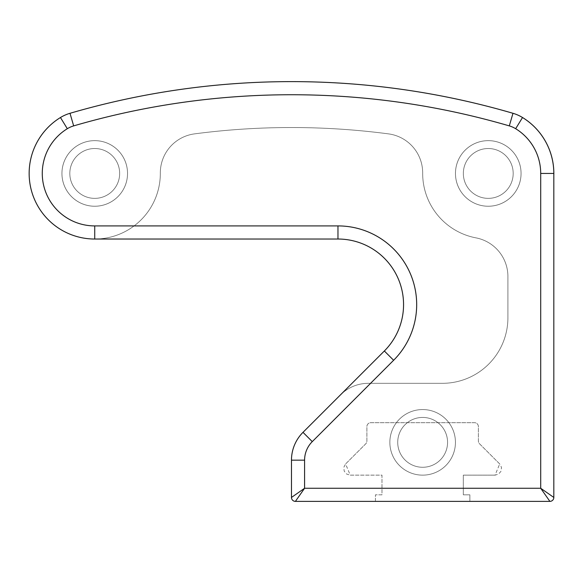 <?xml version="1.0" encoding="UTF-8"?>
<svg xmlns="http://www.w3.org/2000/svg" width="583" height="583" viewBox="0 0 583 583"><rect width="100%" height="100%" fill="white"/><g stroke="black" fill="none" stroke-linecap="round" stroke-linejoin="round"><path stroke-width="0.44" stroke-dasharray="2.92 2.19" d="M61.936 173.442A32.801 32.801 0 0 0 94.737 206.244A32.801 32.801 0 0 0 127.539 173.442A32.801 32.801 0 0 0 94.737 140.641A32.801 32.801 0 0 0 61.936 173.442A32.801 32.801 0 0 0 94.737 206.244A32.801 32.801 0 0 0 127.539 173.442A32.801 32.801 0 0 0 94.737 140.641A32.801 32.801 0 0 0 61.936 173.442A32.794 32.794 0 0 1 94.737 140.649A32.794 32.794 0 0 1 127.531 173.442A32.794 32.794 0 0 0 94.737 140.649A32.794 32.794 0 0 0 61.944 173.442A32.794 32.794 0 0 0 94.737 206.236A32.794 32.794 0 0 0 127.531 173.442A32.794 32.794 0 0 1 94.737 206.236A32.794 32.794 0 0 1 61.944 173.442A32.794 32.794 0 0 0 94.737 206.236A32.794 32.794 0 0 0 127.531 173.442A32.794 32.794 0 0 1 94.737 206.236A32.794 32.794 0 0 1 61.944 173.442A32.794 32.794 0 0 1 94.737 140.649A32.794 32.794 0 0 1 127.531 173.442A32.794 32.794 0 0 0 94.737 140.649A32.794 32.794 0 0 0 61.944 173.442A32.794 32.794 0 0 0 94.737 206.236A32.794 32.794 0 0 0 127.531 173.442A32.794 32.794 0 0 0 94.737 140.649A32.794 32.794 0 0 0 61.944 173.442M455.461 173.442A32.801 32.801 0 0 0 488.262 206.244A32.801 32.801 0 0 0 521.064 173.442A32.801 32.801 0 0 0 488.262 140.641A32.801 32.801 0 0 0 455.461 173.442A32.801 32.801 0 0 0 488.262 206.244A32.801 32.801 0 0 0 521.064 173.442A32.801 32.801 0 0 0 488.262 140.641A32.801 32.801 0 0 0 455.461 173.442A32.794 32.794 0 0 1 488.262 140.649A32.794 32.794 0 0 1 521.056 173.442A32.794 32.794 0 0 0 488.262 140.649A32.794 32.794 0 0 0 455.469 173.442A32.794 32.794 0 0 0 488.262 206.236A32.794 32.794 0 0 0 521.056 173.442A32.794 32.794 0 0 1 488.262 206.236A32.794 32.794 0 0 1 455.469 173.442A32.794 32.794 0 0 0 488.262 206.236A32.794 32.794 0 0 0 521.056 173.442A32.794 32.794 0 0 1 488.262 206.236A32.794 32.794 0 0 1 455.469 173.442A32.794 32.794 0 0 1 488.262 140.649A32.794 32.794 0 0 1 521.056 173.442A32.794 32.794 0 0 0 488.262 140.649A32.794 32.794 0 0 0 455.469 173.442A32.794 32.794 0 0 0 488.262 206.236A32.794 32.794 0 0 0 521.056 173.442A32.794 32.794 0 0 0 488.262 140.649A32.794 32.794 0 0 0 455.469 173.442M422.675 173.442A65.588 65.588 0 0 0 475.947 237.864A39.352 39.352 0 0 1 507.91 276.517L507.91 317.735A65.588 65.588 0 0 1 442.322 383.322L368.325 383.322A39.352 39.352 0 0 0 340.501 394.851L303 432.346A39.352 39.352 0 0 0 291.471 460.169L291.471 497.445A3.935 3.935 0 0 0 295.406 501.38L375.423 501.38L375.423 494.821L381.982 494.821L381.982 475.145L350.237 475.145L345.602 463.951L365.745 443.801A3.935 3.935 0 0 0 366.896 441.018L366.896 426.61A3.935 3.935 0 0 1 370.832 422.675L474.46 422.675A3.935 3.935 0 0 1 478.395 426.61L478.395 441.018A3.935 3.935 0 0 0 479.554 443.801L499.697 463.951L495.062 475.145L463.31 475.145L463.31 494.821L469.869 494.821L469.869 501.38L549.886 501.38A3.935 3.935 0 0 0 553.821 497.445L553.85 173.442A65.588 65.588 0 0 0 522.543 117.526A39.352 39.352 0 0 0 513.004 113.299A790.184 790.184 0 0 0 69.996 113.299A39.352 39.352 0 0 0 60.457 117.526A65.588 65.588 0 0 0 94.737 239.03A65.588 65.588 0 0 0 160.325 173.442L160.325 173.1A39.352 39.352 0 0 1 194.547 133.871A744.272 744.272 0 0 1 388.453 133.871A39.352 39.352 0 0 1 422.675 172.889L422.675 173.1A65.588 65.588 0 0 0 475.947 237.864A39.352 39.352 0 0 1 507.91 276.517L507.91 317.735A65.588 65.588 0 0 1 442.322 383.322L368.325 383.322A39.352 39.352 0 0 0 340.501 394.851L384.35 350.995A65.588 65.588 0 0 0 337.972 239.03L94.737 239.03A65.588 65.588 0 0 1 29.15 173.442A65.588 65.588 0 0 0 94.737 239.03A65.588 65.588 0 0 0 160.325 173.442L160.325 173.1A39.352 39.352 0 0 1 194.547 133.871A744.272 744.272 0 0 1 388.453 133.871A39.352 39.352 0 0 1 422.675 172.889L422.675 173.1A65.588 65.588 0 0 0 422.675 173.442M67.315 128.712L60.457 117.526A39.352 39.352 0 0 1 69.996 113.299A790.184 790.184 0 0 1 512.982 113.299A39.352 39.352 0 0 1 522.521 117.526A65.588 65.588 0 0 1 553.821 173.442L553.821 497.445A3.935 3.935 0 0 1 549.886 501.38L295.406 501.38A3.935 3.935 0 0 1 291.471 497.445L291.471 460.169A39.352 39.352 0 0 1 303 432.346L384.35 350.995A65.588 65.588 0 0 0 337.972 239.03L94.737 239.03A65.588 65.588 0 0 1 60.457 117.526A39.352 39.352 0 0 1 69.996 113.299A790.184 790.184 0 0 1 512.982 113.299A39.352 39.352 0 0 1 522.521 117.526A65.588 65.588 0 0 1 553.821 173.442L553.821 497.445L540.703 488.262L540.703 173.442A52.47 52.47 0 0 0 515.663 128.712A26.235 26.235 0 0 0 509.302 125.892A777.066 777.066 0 0 0 73.669 125.892A26.235 26.235 0 0 0 67.315 128.712A52.47 52.47 0 0 0 94.737 225.912L337.972 225.912L337.972 239.03A65.588 65.588 0 0 1 384.35 350.995A65.588 65.588 0 0 0 337.972 239.03L94.737 239.03A65.588 65.588 0 0 1 60.457 117.526A65.588 65.588 0 0 0 29.15 173.442A65.588 65.588 0 0 1 60.457 117.526A39.352 39.352 0 0 1 69.996 113.299A39.352 39.352 0 0 0 60.457 117.526A39.352 39.352 0 0 1 69.996 113.299A790.184 790.184 0 0 1 512.982 113.299A39.352 39.352 0 0 1 522.521 117.526A65.588 65.588 0 0 1 553.821 173.442L553.821 497.445A3.935 3.935 0 0 1 549.886 501.38L295.406 501.38A3.935 3.935 0 0 1 291.471 497.445A3.935 3.935 0 0 0 295.406 501.38L375.423 501.38L375.423 494.821L381.982 494.821L381.982 475.145L350.237 475.145L346.594 474.037L344.181 471.093L343.81 467.304L345.602 463.951L365.745 443.801A3.935 3.935 0 0 0 366.896 441.018L366.896 426.61A3.935 3.935 0 0 1 370.832 422.675L474.46 422.675A3.935 3.935 0 0 1 478.395 426.61L478.395 441.018A3.935 3.935 0 0 0 479.554 443.801L499.697 463.951L501.489 467.311L501.118 471.1L498.698 474.037L495.062 475.145L463.31 475.145L463.31 494.821L469.869 494.821L469.869 501.38L549.886 501.38A3.935 3.935 0 0 0 553.821 497.445L553.821 175.286M455.44 442.351A32.794 32.794 0 0 0 422.646 409.558A32.794 32.794 0 0 0 389.852 442.351A32.794 32.794 0 0 1 422.646 409.558A32.794 32.794 0 0 1 455.44 442.351A32.794 32.794 0 0 1 422.646 475.145A32.794 32.794 0 0 1 389.852 442.351A32.794 32.794 0 0 0 422.646 475.145A32.794 32.794 0 0 0 455.44 442.351A32.794 32.794 0 0 1 422.646 475.145A32.794 32.794 0 0 1 389.852 442.351A32.794 32.794 0 0 0 422.646 475.145A32.794 32.794 0 0 0 455.44 442.351A32.794 32.794 0 0 0 422.646 409.558A32.794 32.794 0 0 0 389.852 442.351A32.794 32.794 0 0 1 422.646 409.558A32.794 32.794 0 0 1 455.44 442.351A32.794 32.794 0 0 0 422.646 409.558A32.794 32.794 0 0 0 389.852 442.351A32.794 32.794 0 0 0 422.646 475.145A32.794 32.794 0 0 0 455.44 442.351M397.723 442.351A24.923 24.923 0 0 1 422.646 417.428A24.923 24.923 0 0 1 447.569 442.351A24.923 24.923 0 0 1 422.646 467.275A24.923 24.923 0 0 1 397.723 442.351A24.923 24.923 0 0 0 422.646 467.275A24.923 24.923 0 0 0 447.569 442.351A24.923 24.923 0 0 0 422.646 417.428A24.923 24.923 0 0 0 397.723 442.351A24.923 24.923 0 0 1 422.646 417.428A24.923 24.923 0 0 1 447.569 442.351A24.923 24.923 0 0 1 422.646 467.275A24.923 24.923 0 0 1 397.723 442.351A24.923 24.923 0 0 0 422.646 467.275A24.923 24.923 0 0 0 447.569 442.351A24.923 24.923 0 0 0 422.646 417.428A24.923 24.923 0 0 0 397.723 442.351M463.339 173.442A24.923 24.923 0 0 1 488.262 148.519A24.923 24.923 0 0 1 513.186 173.442A24.923 24.923 0 0 1 488.262 198.366A24.923 24.923 0 0 1 463.339 173.442A24.923 24.923 0 0 0 488.262 198.366A24.923 24.923 0 0 0 513.186 173.442A24.923 24.923 0 0 0 488.262 148.519A24.923 24.923 0 0 0 463.339 173.442A24.923 24.923 0 0 1 488.262 148.519A24.923 24.923 0 0 1 513.186 173.442A24.923 24.923 0 0 1 488.262 198.366A24.923 24.923 0 0 1 463.339 173.442A24.923 24.923 0 0 0 488.262 198.366A24.923 24.923 0 0 0 513.186 173.442A24.923 24.923 0 0 0 488.262 148.519A24.923 24.923 0 0 0 463.339 173.442M69.814 173.442A24.923 24.923 0 0 1 94.737 148.519A24.923 24.923 0 0 1 119.661 173.442A24.923 24.923 0 0 1 94.737 198.366A24.923 24.923 0 0 1 69.814 173.442A24.923 24.923 0 0 0 94.737 198.366A24.923 24.923 0 0 0 119.661 173.442A24.923 24.923 0 0 0 94.737 148.519A24.923 24.923 0 0 0 69.814 173.442A24.923 24.923 0 0 1 94.737 148.519A24.923 24.923 0 0 1 119.661 173.442A24.923 24.923 0 0 1 94.737 198.366A24.923 24.923 0 0 1 69.814 173.442A24.923 24.923 0 0 0 94.737 198.366A24.923 24.923 0 0 0 119.661 173.442A24.923 24.923 0 0 0 94.737 148.519A24.923 24.923 0 0 0 69.814 173.442M291.471 497.445A3.935 3.935 0 0 0 295.406 501.38A3.935 3.935 0 0 1 291.471 497.445L291.471 460.169A39.352 39.352 0 0 1 303 432.346L384.35 350.995L393.627 360.272L312.277 441.623A26.235 26.235 0 0 0 304.588 460.169L304.588 488.262L540.703 488.262L549.886 501.38L295.406 501.38L304.588 488.262L291.471 497.445L291.471 460.169A39.352 39.352 0 0 1 303 432.346A39.352 39.352 0 0 0 291.471 460.169L304.588 460.169M553.821 497.445A3.935 3.935 0 0 1 549.886 501.38A3.935 3.935 0 0 0 553.821 497.445M73.669 125.892L69.996 113.299A790.184 790.184 0 0 1 512.982 113.299A39.352 39.352 0 0 1 522.521 117.526A65.588 65.588 0 0 1 553.821 173.442L540.703 173.442M94.737 225.912L94.737 239.03A65.588 65.588 0 0 1 29.15 173.442M337.972 225.912A78.705 78.705 0 0 1 393.627 360.272M509.302 125.892L512.982 113.299M522.521 117.526L515.663 128.712M312.277 441.623L303 432.346"/><path stroke-width="0.87" d="M553.821 175.286L553.85 173.442A65.588 65.588 0 0 0 522.543 117.526A39.352 39.352 0 0 0 513.004 113.299A790.184 790.184 0 0 0 69.996 113.299A790.184 790.184 0 0 1 512.982 113.299A39.352 39.352 0 0 1 522.521 117.526A65.588 65.588 0 0 1 553.821 173.442L553.821 497.445L540.703 488.262L540.703 173.442A52.47 52.47 0 0 0 515.663 128.712A26.235 26.235 0 0 0 509.302 125.892A777.066 777.066 0 0 0 73.669 125.892A26.235 26.235 0 0 0 67.315 128.712A52.47 52.47 0 0 0 94.737 225.912L94.737 239.03A65.588 65.588 0 0 1 60.457 117.526A39.352 39.352 0 0 1 69.996 113.299A790.184 790.184 0 0 1 512.982 113.299A39.352 39.352 0 0 1 522.521 117.526A65.588 65.588 0 0 1 553.821 173.442L540.703 173.442M94.737 225.912L337.972 225.912A78.705 78.705 0 0 1 393.627 360.272L312.277 441.623A26.235 26.235 0 0 0 304.588 460.169L291.471 460.169A39.352 39.352 0 0 1 303 432.346A39.352 39.352 0 0 0 291.471 460.169L291.471 497.445L291.471 460.169A39.352 39.352 0 0 1 303 432.346L384.35 350.995A65.588 65.588 0 0 0 337.972 239.03L94.737 239.03M549.886 501.38L295.406 501.38L304.588 488.262L540.703 488.262L549.886 501.38A3.935 3.935 0 0 0 553.821 497.445A3.935 3.935 0 0 1 549.886 501.38M291.471 497.445A3.935 3.935 0 0 0 295.406 501.38A3.935 3.935 0 0 1 291.471 497.445L304.588 488.262L304.588 460.169M29.15 173.442A65.588 65.588 0 0 1 60.457 117.526A39.352 39.352 0 0 1 69.996 113.299L73.669 125.892M393.627 360.272L384.35 350.995A65.588 65.588 0 0 0 337.972 239.03L337.972 225.912M509.302 125.892L512.982 113.299M522.521 117.526L515.663 128.712M67.315 128.712L60.457 117.526M312.277 441.623L303 432.346"/></g></svg>
